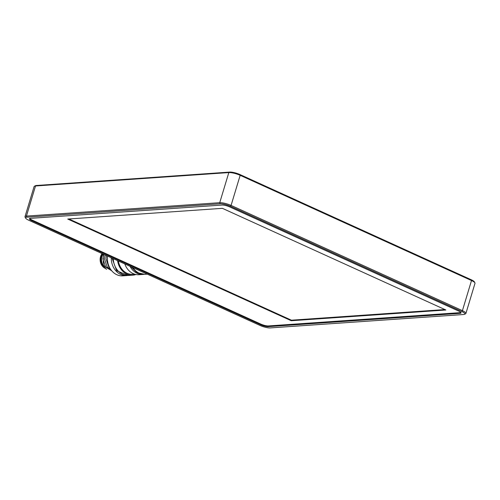 <?xml version="1.0" encoding="UTF-8"?>
<svg xmlns="http://www.w3.org/2000/svg" width="500" height="500" viewBox="0 0 500 500"><rect width="100%" height="100%" fill="white"/><g stroke="black" fill="none" stroke-linecap="round" stroke-linejoin="round"><path stroke-width="0.75" d="M118.362 261A16.144 13.513 86 0 0 132.738 274.312L134.65 274.181M113.294 258.694A16.994 14.225 86 0 0 128.7 275.444L132.8 275.163A16.994 14.225 86 0 0 135.938 274.513M117.587 260.644A16.994 14.225 86 0 0 132.8 275.163M124.831 263.944A16.994 14.225 86 0 0 139.137 274.719L143.156 274.444A16.994 14.225 86 0 0 143.656 274.4M129.994 266.288A16.994 14.225 86 0 0 143.156 274.444M107.55 256.081A16.994 14.225 86 0 0 122.825 275.85L126.688 275.581A16.994 14.225 86 0 0 127.188 275.538M111.281 257.775A16.994 14.225 86 0 0 126.688 275.581M132.85 267.587A16.994 14.225 86 0 0 145.169 274.3L147.287 274.156M34.444 186.213L35.462 185.7A7.65 1.725 16.8 0 1 36.431 185.487L229.731 172.087A7.65 1.725 16.8 0 1 239.944 174.544L471.281 279.775A7.65 1.725 16.8 0 1 474.344 281.831L474.906 282.825A8.5 1.919 -163.2 0 0 471.506 280.538L240.169 175.306A8.5 1.919 -163.2 0 0 228.825 172.575L35.519 185.975A8.5 1.919 -163.2 0 0 34.444 186.213A8.5 1.919 -163.2 0 0 34.094 186.569L25 216.681A8.5 1.919 16.8 0 1 26.431 216.088L219.731 202.694A8.5 1.919 16.8 0 1 231.075 205.419L462.413 310.65A8.5 1.919 16.8 0 1 465.906 313.431A8.5 1.919 16.8 0 1 465.556 313.788L464.538 314.3A7.65 1.725 -163.2 0 0 461.706 311.475L230.375 206.244A7.65 1.725 -163.2 0 0 220.162 203.787L26.862 217.188A7.65 1.725 -163.2 0 0 25.656 218.169A7.65 1.725 -163.2 0 0 28.719 220.225L260.056 325.456A7.65 1.725 -163.2 0 0 270.269 327.912L463.569 314.513A7.65 1.725 -163.2 0 0 464.538 314.3M465.906 313.431L475 283.319A8.5 1.919 -163.2 0 0 474.906 282.825M222.069 205.062L30.319 218.356A5.663 1.281 -163.2 0 0 29.362 218.75A5.663 1.281 -163.2 0 0 31.694 220.6L260.794 324.819A5.663 1.281 -163.2 0 0 268.356 326.637L460.112 313.344A5.663 1.281 -163.2 0 0 461.069 312.95A5.663 1.281 -163.2 0 0 458.738 311.1L229.638 206.881A5.663 1.281 -163.2 0 0 222.069 205.062M25.656 218.169L25.094 217.175A8.5 1.919 16.8 0 1 25 216.681M30.087 218.375A5.663 1.281 -163.2 0 0 32.419 220.212L260.85 324.119A5.663 1.281 -163.2 0 0 268.412 325.938L459.706 312.681A5.663 1.281 -163.2 0 0 460.656 312.281A5.663 1.281 -163.2 0 0 460.669 312.238M445.894 310.006L222.381 208.331L67.737 219.05L291.256 320.725L445.894 310.006M68.888 218.969L291.413 320.194L291.256 320.725M291.413 320.194L444.906 309.556M106.675 269.225A10.2 8.537 -94 0 1 105.438 268.519A10.2 8.537 -94 0 1 101.538 256.075A10.2 8.537 -94 0 1 102.525 253.794M103.963 266.381L103.837 266.512A10.2 8.537 -94 0 1 102 256.044A10.2 8.537 -94 0 1 102.875 253.956M105.438 268.519L104.194 267.656A9.062 7.588 -94 0 1 100.731 256.6A9.062 7.588 -94 0 1 102.219 253.656M105.081 268.269A9.062 7.588 -94 0 1 100.575 256.606A9.062 7.588 -94 0 1 102.112 253.606M111.8 270.875L103.338 265.312L103.162 254.088M109.162 266.694L108.869 266.875A11.331 9.481 -94 0 0 109.756 267.881M106.369 255.544L105.975 258.725L108.756 266.881L109.856 268.062M105.031 254.931L104.425 258.831L107.206 266.988L111.112 270.012M103.731 254.344L102.881 258.938L105.662 267.094L111.681 270.731M109.131 266.625L108.756 266.881M103.837 266.512L105.45 268.194M461.706 311.475L462.413 310.65L471.506 280.538L471.281 279.775M230.375 206.244L231.075 205.419L240.169 175.306L239.944 174.544M229.731 172.087L228.825 172.575L219.731 202.694L220.162 203.787M36.431 185.487L35.519 185.975L26.431 216.088L26.862 217.188M460.35 312.556L460.112 313.344M268.569 325.931L268.356 326.637M260.988 324.181L260.794 324.819M31.888 219.956L31.694 220.6M144.669 274.325L136.788 272.6L131.1 266.794M128.2 275.469L116.662 270.738L112.05 258.131"/></g></svg>
